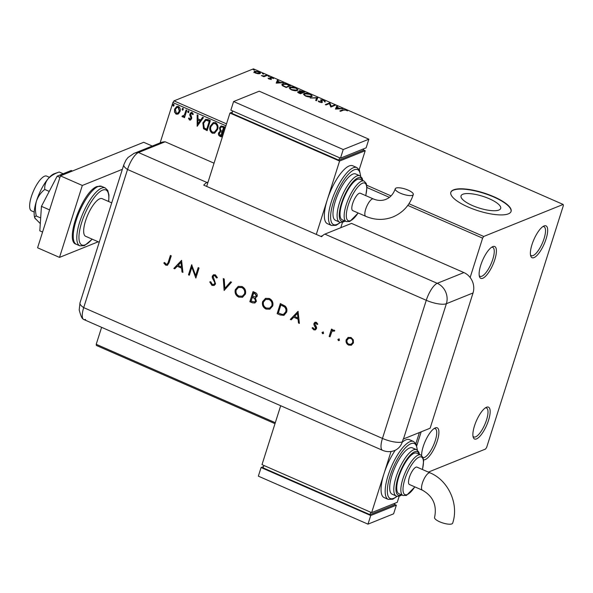 <?xml version="1.0" encoding="UTF-8"?>
<svg xmlns="http://www.w3.org/2000/svg" width="593" height="593" viewBox="0 0 593 593"><rect width="100%" height="100%" fill="white"/><g stroke="black" fill="none" stroke-linecap="round" stroke-linejoin="round"><path stroke-width="0.89" d="M423.543 459.745A17.382 5.596 113.6 0 0 425.24 459.56A17.382 5.596 113.6 0 0 437.308 440.888A17.382 5.596 113.6 0 0 435.277 427.901A17.382 5.596 113.6 0 0 435.069 427.998A17.382 5.596 113.6 0 0 426.085 439.428A17.382 5.596 113.6 0 0 421.608 455.506M434.106 428.554A15.803 5.085 -66.4 0 1 435.225 428.657A15.803 5.085 -66.4 0 1 434.491 442.86A15.803 5.085 -66.4 0 1 424.321 457.522A15.803 5.085 -66.4 0 1 423.091 457.744M486.542 407.243A17.382 5.596 113.6 0 0 486.327 407.332A17.382 5.596 113.6 0 0 476.394 420.83A17.382 5.596 113.6 0 0 473.221 437.278A17.382 5.596 113.6 0 0 476.498 438.902A17.382 5.596 113.6 0 0 488.565 420.229A17.382 5.596 113.6 0 0 486.542 407.243M485.363 407.888A15.803 5.085 -66.4 0 1 486.482 407.999A15.803 5.085 -66.4 0 1 485.756 422.194A15.803 5.085 -66.4 0 1 475.586 436.863A15.803 5.085 -66.4 0 1 473.814 436.945A15.803 5.085 -66.4 0 1 472.969 436.196M544.048 225.948A17.382 5.596 113.6 0 0 543.84 226.044A17.382 5.596 113.6 0 0 533.9 239.535A17.382 5.596 113.6 0 0 530.728 255.991A17.382 5.596 113.6 0 0 534.004 257.607A17.382 5.596 113.6 0 0 546.079 238.935A17.382 5.596 113.6 0 0 544.048 225.948M542.877 226.6A15.803 5.085 -66.4 0 1 543.996 226.704A15.803 5.085 -66.4 0 1 543.262 240.906A15.803 5.085 -66.4 0 1 533.092 255.568A15.803 5.085 -66.4 0 1 531.321 255.657A15.803 5.085 -66.4 0 1 530.483 254.901M492.79 246.614A17.382 5.596 113.6 0 0 492.583 246.703A17.382 5.596 113.6 0 0 482.643 260.194A17.382 5.596 113.6 0 0 479.47 276.649A17.382 5.596 113.6 0 0 482.746 278.265A17.382 5.596 113.6 0 0 494.814 259.601A17.382 5.596 113.6 0 0 492.79 246.614M491.612 247.259A15.803 5.085 -66.4 0 1 492.739 247.363A15.803 5.085 -66.4 0 1 492.005 261.565A15.803 5.085 -66.4 0 1 481.835 276.227A15.803 5.085 -66.4 0 1 480.063 276.316A15.803 5.085 -66.4 0 1 479.226 275.56M498.898 210.041A20.792 6.152 17.6 0 0 500.685 208.432A20.792 6.152 17.6 0 0 486.09 197.447A20.792 6.152 17.6 0 0 462.829 194.245A20.792 6.152 17.6 0 0 461.043 195.853A20.792 6.152 17.6 0 0 475.645 206.846A20.792 6.152 17.6 0 0 498.898 210.041M508.364 213.858A31.599 9.347 17.6 0 0 511.077 211.412A31.599 9.347 17.6 0 0 488.891 194.712A31.599 9.347 17.6 0 0 453.549 189.856A31.599 9.347 17.6 0 0 450.836 192.302A31.599 9.347 17.6 0 0 473.021 208.995A31.599 9.347 17.6 0 0 508.364 213.858M511.033 211.553A31.599 9.347 17.6 0 0 488.565 194.912A31.599 9.347 17.6 0 0 453.46 190.145A31.599 9.347 17.6 0 0 450.791 192.443M428.361 472.102L485.571 449.042L486.668 447.344L563.35 205.623L563.165 204.444L483.71 236.466L482.613 238.164L470.138 277.502M275.004 423.661L96.407 345.474L96.222 344.296L275.308 422.698M178.471 113.789L176.099 114.138L174.498 112.055L174.609 109.127L176.796 106.473L178.515 106.518C180.198 107.756 180.702 109.408 180.02 111.491L178.471 113.789M182.844 116.065L184.401 114.938L186.098 109.987L186.839 110.313L184.505 117.673L183.763 117.347L184.104 116.265L183.252 116.903L181.962 116.413L182.555 115.791L183.504 115.983M189.812 119.111L190.842 118.437L190.879 117.688L189.775 115.168L189.893 113.923L191.109 112.455L192.125 112.477L193.325 114.138L192.688 114.634L191.917 113.419L190.642 114.204L191.717 117.488L191.591 118.719L190.509 120.06L189.575 120.038L188.485 118.37L189.115 117.925L189.812 119.111L190.39 119.052M192.94 114.531L192.176 113.315L191.457 113.367M208.099 119.616L210.33 120.594L207.135 130.668L203.51 128.666L202.865 122.921L205.578 119.378L208.099 119.616M224.591 126.843L221.397 136.909L220.04 136.316C218.602 135.604 218.135 134.448 218.624 132.854L220.203 131.105L219.506 127.866L221.085 125.938L224.591 126.843M219.973 131.186L220.463 131.001L219.506 127.866M225.911 125.775L172.904 102.574L160.117 142.883M101.611 327.321L96.222 344.296M421.186 431.815L416.797 445.647M482.613 238.164L407.799 205.408M389.401 197.35L366.948 187.529M217.601 129.459L214.577 133.21L212.264 133.203C209.922 131.476 209.233 129.163 210.204 126.279L213.258 122.558L215.563 122.595C217.861 124.322 218.543 126.613 217.601 129.459M197.172 126.302L197.165 114.834L197.973 115.183L197.936 118.845L200.627 120.023L202.636 117.229L203.443 117.577L197.172 126.302M188.952 112.04L188.07 112.611L187.722 111.506L188.596 110.935L188.952 112.04M188.463 112.618L187.722 111.506M188.203 110.928L188.596 110.935M183.289 109.564L182.407 110.135L182.058 109.03L182.94 108.46L183.289 109.564M182.807 110.142L182.058 109.03M182.548 108.452L182.94 108.46M174.068 105.532L173.186 106.095L172.837 104.991L173.719 104.42L174.068 105.532M173.579 106.103L172.837 104.991M173.319 104.412L173.719 104.42M258.037 73.74L255.501 73.087L254.056 72.005L254.501 71.219L258.896 71.723C260.527 72.598 260.868 73.221 259.912 73.591L258.037 73.74M254.056 72.005L254.501 71.219L254.323 71.797L255.072 71.627M260.386 73.176L259.912 73.591M267.206 75.407L263.922 76.727L261.394 75.578L264.122 75.934L266.465 75.081L267.206 75.407M268.977 78.988L268.021 78.18L270.49 78.943L270 77.379L272.506 77.683L273.581 78.528L270.756 77.698L271.246 79.262L268.977 78.988M270.364 79.343L270.608 78.743M270.756 77.698L270.438 78.476L270.882 78.958L271.068 78.38M288.465 84.717L290.696 85.688L286.204 87.497L282.631 85.8L281.86 84.599L282.602 83.991C283.788 83.42 285.744 83.657 288.465 84.717L288.354 85.058M304.958 91.937L300.473 93.746L299.117 93.153C297.693 92.501 297.323 92.026 298.02 91.737L299.873 91.745L299.502 90.618L304.958 91.937M297.701 92.011L298.575 92.189M299.183 90.899L300.065 91.063M317.87 97.593L316.462 100.743L315.661 100.395L316.729 98.001L310.191 98.001L317.87 97.593M334.6 104.917L335.334 105.235L330.85 107.044L329.397 103.597L326.054 104.946L325.32 104.62L329.804 102.811L331.265 106.258L334.6 104.917L334.556 105.554M343.547 110.098L340.567 111.299L339.826 110.973L342.858 109.757L346.186 109.89L347.476 110.891L345.734 110.076L343.547 110.098M563.165 204.444L253.456 68.847L174.001 100.877L226.519 123.863M366.756 185.261L391.046 195.898M408.962 203.74L483.71 236.466M335.527 109.09L336.809 105.88L337.617 106.236L337.165 107.244L339.856 108.423L343.088 108.63L335.527 109.09M324.075 100.21L325.246 101.544L323.667 100.417L321.562 100.135L322.37 101.974L322.066 102.419L319.308 102.085L318.211 100.973L321.31 102.1L320.835 99.809L324.075 100.21L323.956 100.565M321.562 100.135L321.184 100.995L322.192 102.552M321.176 102.53L321.443 101.67M320.516 100.106L321.391 100.261M311.592 96.711C310.369 97.252 308.36 97.037 305.573 96.073L303.505 94.065L304.187 93.486C305.425 92.953 307.433 93.168 310.228 94.146L312.259 96.14L311.592 96.711M297.323 90.462C296.1 91.003 294.091 90.788 291.304 89.825L289.236 87.816L289.925 87.245C291.156 86.704 293.172 86.926 295.959 87.905L297.99 89.891L297.323 90.462M276.249 83.139L277.531 79.929L278.339 80.285L277.887 81.293L280.578 82.471L283.802 82.679L276.249 83.139M269.222 76.556L267.992 76.023L268.985 76.141L268.837 76.593M263.566 74.081L262.336 73.547L263.322 73.665L263.181 74.118M254.345 70.041L253.115 69.507L254.1 69.626L253.96 70.078M172.904 102.574L174.001 100.877M340.426 111.239L343.732 110.024M346.067 110.261L346.186 109.89M335.468 109.068L336.809 105.88M336.631 106.458L337.373 106.784M339.73 108.838L339.856 108.423M342.154 108.689L342.28 108.274M337.017 107.57L336.55 108.63L339.085 108.475L337.017 107.57M336.416 109.038L336.55 108.63M338.951 108.882L339.085 108.475M325.913 104.887L329.619 103.39L329.804 102.811M329.619 103.39L329.967 102.886M329.79 103.464L331.079 106.836L331.265 106.258M331.079 106.836L334.415 105.487M323.889 100.78L325.068 102.122M318.56 101.633L319.064 101.114M321.124 102.678L321.258 102.248M315.721 100.425L316.729 98.001M316.677 98.164L317.566 98.112L317.752 97.541M303.49 94.376L304.187 93.486M304.009 94.065L304.839 93.85M311.288 95.399L312.088 96.414M310.769 96.918L311.392 95.925L310.851 96.385C311.903 95.992 311.555 95.31 309.791 94.346L304.928 93.813L304.313 95.391M304.928 93.813C303.868 94.213 304.224 94.895 305.995 95.873L310.851 96.385L310.68 96.933M303.683 92.034L304.179 92.249M301.555 92.893L303.579 92.375L303.764 91.796L300.243 90.944L299.843 91.73M300.058 91.522L300.414 92.352M298.375 92.797L298.761 92.056L300.199 93.234L301.637 92.656L298.761 92.056M300.332 93.687L301.637 92.656M300.473 92.182L300.599 91.774L302.096 92.471L303.764 91.796M301.911 93.049L302.096 92.471M300.243 90.944L300.599 91.774M289.228 88.127L289.925 87.245M289.74 87.816L290.57 87.608M297.019 89.158L297.819 90.166M296.5 90.677L297.13 89.684L296.582 90.143C297.642 89.743 297.286 89.069 295.529 88.098L290.659 87.564L290.044 89.143M290.659 87.564C289.599 87.964 289.955 88.653 291.734 89.625L296.582 90.143L296.411 90.685M289.421 85.792L289.91 86.007M281.845 84.91L282.602 83.991M282.424 84.562L283.269 84.339M285.819 87.334L289.495 85.555L286.612 84.391L283.343 84.31L282.639 85.8M286.063 87.438L289.31 86.133L289.495 85.555M283.321 86.193L283.447 85.8L285.93 86.993M282.742 84.806L283.447 85.8M276.182 83.109L277.531 79.929M277.354 80.507L278.095 80.833M280.452 82.879L280.578 82.471M282.876 82.731L283.002 82.323M277.739 81.619L277.265 82.679L279.807 82.523L277.739 81.619M277.139 83.087L277.265 82.679M279.674 82.931L279.807 82.523M268.57 78.773L268.74 78.254M269.867 77.942L270.608 77.853M270.438 78.476L271.335 79.529M263.566 76.549L264.122 75.934M263.937 76.504L266.279 75.659L266.465 75.081M253.871 72.576L254.323 71.797M259.564 72.746L260.194 73.436M259.163 73.754L259.556 72.939L259.178 73.265L258.496 71.886L255.242 71.538L254.686 72.657M255.242 71.538L255.909 72.932L259.178 73.265L259.022 73.769M221.456 136.724L220.299 136.212C218.861 135.5 218.387 134.344 218.876 132.75L218.624 132.854M218.876 132.75L220.463 131.001M219.758 127.762L221.219 125.886M222.938 127.08L221.241 126.984L220.24 128.192L220.833 130.497L222.338 131.298L223.783 127.443L221.374 126.939M221.893 132.061L220.322 131.98L219.366 133.158L220.225 135.219L220.989 135.552L222.271 132.224L220.448 131.935M222.271 132.224L221.634 132.165M220.989 135.552L222.012 132.328M223.783 127.443L222.686 127.184M222.338 131.298L223.531 127.547M214.703 133.151L212.264 133.203M212.516 133.099C210.174 131.372 209.492 129.059 210.463 126.176L210.204 126.279M210.463 126.176L213.391 122.506M214.577 132.083L217.112 129.037C217.876 126.761 217.342 124.93 215.518 123.529L213.45 123.581M210.945 126.606C210.174 128.896 210.715 130.742 212.553 132.157L214.451 132.135L216.86 129.141C217.624 126.865 217.09 125.034 215.259 123.633L213.317 123.633L210.945 126.606M207.194 130.475L203.51 128.666M203.77 128.562L202.865 122.921M203.125 122.818L205.704 119.334M206.668 120.246L205.667 120.505L203.607 123.24L204.207 127.888L206.72 129.311L209.514 121.202L206.668 120.246L205.801 120.453M206.72 129.311L209.262 121.306L206.416 120.349M197.306 126.116L197.425 114.946M202.776 117.288L200.627 120.023M197.884 123.848L200.241 120.816L197.921 120.016L197.884 123.848L199.982 120.92L197.921 120.016M190.635 120.001L189.575 120.038M189.834 119.934L188.485 118.37M188.737 118.266L189.13 117.992M190.071 119.008L190.842 118.437M191.102 118.333L190.879 117.688M191.131 117.584L189.775 115.168M190.027 115.064L189.893 113.923M190.153 113.819L191.242 112.411M192.176 113.315L191.583 113.3M187.974 111.402L188.856 110.832M184.564 117.481L183.763 117.347M184.023 117.244L184.104 116.265M183.378 116.843L182.436 116.917M182.696 116.814L181.962 116.413M182.214 116.31L182.629 115.88M183.104 115.961L184.401 114.938M184.653 114.834L186.298 110.076M182.318 108.927L183.2 108.356M177.937 114.115L176.099 114.138M176.351 114.034L174.498 112.055M174.75 111.951L174.609 109.127M174.861 109.023L176.922 106.421M177.707 113.189L179.538 111.061L178.486 107.318L177.099 107.363M175.35 109.438L176.388 113.233L177.581 113.241L179.286 111.165L178.226 107.422L176.973 107.415L175.35 109.438M173.097 104.887L173.971 104.316M34.201 212.049L31.459 210.849A18.961 6.108 -66.4 0 1 32.341 193.807A18.961 6.108 -66.4 0 1 44.542 176.21A18.961 6.108 -66.4 0 1 46.669 176.106L49.412 177.307M99.231 242.24L85.644 236.296A20.54 6.612 -66.4 0 1 86.593 217.831A20.54 6.612 -66.4 0 1 99.817 198.774A20.54 6.612 -66.4 0 1 102.122 198.655L111.721 202.865M122.366 169.324L82.331 185.461L59.508 257.399L98.216 241.796M152.275 146.041L143.699 142.283L60.404 175.862L37.581 247.8L59.508 257.399M82.331 185.461L60.404 175.862M49.604 209.907L41.451 206.342L39.813 230.847L42.577 232.056M41.451 206.342L57.158 176.173L59.923 177.381M57.158 176.173L71.212 170.502L72.398 171.029M40.294 223.62L34.891 218.105A25.284 8.139 -66.4 0 1 36.492 200.968C38.204 196.261 40.954 192.421 44.749 189.449L49.226 191.406M35.291 218.839C34.394 217.275 34.735 216.334 36.314 216.03L40.672 217.942M36.314 216.03C35.098 210.9 35.157 205.882 36.492 200.968A25.284 8.139 -66.4 0 1 47.937 178.967C50.746 175.906 54.504 173.593 59.218 172.022L63.162 173.749M44.749 189.449C44.46 185.691 45.52 182.192 47.937 178.967A25.284 8.139 -66.4 0 1 54.326 173.712L59.218 172.022M85.548 319.427A15.803 5.085 -66.4 0 1 83.153 319.056A15.803 5.085 -66.4 0 1 83.702 307.626L127.525 169.494A15.803 5.085 -66.4 0 1 138.495 152.527A15.803 14.21 -112 0 0 133.885 153.454L160.54 142.713A15.803 14.21 68 0 1 165.15 141.779L214.043 163.186M138.495 152.527L165.15 141.779L138.495 152.527L207.016 182.525A15.803 5.085 113.6 0 0 203.725 185.127L321.584 236.726A15.803 5.085 -66.4 0 1 324.868 234.124L351.523 223.376L463.896 272.572A15.803 14.21 68 0 1 473.036 292.964L430.133 428.213L403.477 438.953A15.803 4.67 17.6 0 1 403.21 439.057L402.299 441.933A15.789 14.202 68 0 1 393.404 450.969A15.803 15.803 0 0 1 382.522 450.309A15.803 5.085 -66.4 0 1 382.455 438.42L426.271 300.288L127.525 169.494A15.803 5.085 -66.4 0 1 138.495 152.527M339.137 340.582L337.877 339.433L338.944 338.944L339.478 340.137L338.41 340.627L337.877 339.433L338.944 338.944M339.478 340.137L338.67 340.523M323.274 333.637L322.014 332.488L323.081 331.998L323.608 333.192L322.548 333.681L322.014 332.488L323.081 331.998M323.608 333.192L322.8 333.577M298.049 311.34L299.406 323.4L298.464 322.992L298.071 319.145L293.728 317.24L291.245 319.827L290.303 319.419L298.049 311.34M262.617 301.607L265.516 298.346L269.289 298.449C272.328 300.08 273.469 302.586 272.713 305.981L269.822 309.198L266.005 309.072C263.018 307.448 261.884 304.965 262.617 301.607L265.642 298.294M235.31 289.658L238.216 286.389L241.988 286.501C245.028 288.124 246.169 290.637 245.413 294.024L242.515 297.241L238.705 297.123C235.718 295.499 234.583 293.009 235.31 289.658L238.342 286.345M211.968 285.418L209.752 281.934L210.723 281.779L212.294 284.381L213.843 284.455L214.718 283.498L214.688 282.357L212.331 277.939L212.279 276.168L213.51 274.774L215.385 274.856L217.401 277.68L216.43 277.954L214.962 275.849L213.814 275.775L213.154 276.501L215.57 283.891L214.103 285.478L211.968 285.418L210.004 281.831M181.584 260.349L182.933 272.409L181.999 272.002L181.606 268.155L177.255 266.25L174.772 268.837L173.838 268.429L181.584 260.349M382.522 450.309L83.776 319.516A15.803 5.085 -66.4 0 1 83.702 307.626L127.525 169.494A15.803 4.67 -162.4 0 1 123.811 164.75L125.998 160.095L127.969 157.538L133.885 153.454M168.264 262.15L170.391 255.45L171.251 255.828L169.094 262.625L167.434 265.271L165.736 265.175L163.794 263.003L164.543 262.447L166.114 264.167L167.07 264.181L168.523 262.047L170.584 255.531M189.33 275.211L188.47 274.833L191.665 264.76L195.668 275.545L198.181 267.613L199.048 267.992L195.853 278.065L191.843 267.302L189.33 275.211M224.139 290.451L223.272 278.599L224.198 279.006L224.873 288.339L230.588 281.801L231.515 282.209L224.139 290.451L223.546 278.717M249.838 301.704L253.033 291.63L254.908 292.453C256.725 293.112 257.481 294.395 257.162 296.278L255.375 297.938L256.406 301.318L254.879 303.008L252.433 302.838L249.838 301.704L253.233 291.719M280.118 314.957L277.146 313.653L280.341 303.586L285.203 306.129C286.856 307.9 287.316 309.924 286.575 312.192L283.914 315.372L280.118 314.957L277.146 313.653M316.343 322.288L317.804 324.119L317.018 324.497L316.054 323.192L315.387 323.178L316.314 323.089L314.831 323.785L316.551 327.336L316.514 328.618L315.357 329.908L313.786 329.849L312.103 327.973L312.889 327.544L314.031 328.922L315.009 328.959L315.646 328.277L313.919 324.719L313.956 323.444L315.002 322.236L316.343 322.288M329.167 336.431L331.502 329.071L332.362 329.449L332.021 330.531L334.111 330.071L334.786 330.649L334.059 331.228L332.777 330.916L331.769 331.872L330.027 336.809L329.167 336.431L331.695 329.159M351.464 345.163L348.877 344.993C346.72 343.829 345.912 342.035 346.445 339.611L347.98 337.528L351.041 337.476L353.317 339.856L353.45 342.895L351.338 345.222L348.625 345.096C346.468 343.933 345.66 342.139 346.193 339.715L348.336 337.365M208.039 182.11L207.016 182.525M167.56 265.212L165.736 265.175M165.996 265.071L163.794 263.003M164.046 262.899L164.58 262.506M167.189 264.122L168.523 262.047M182.911 272.187L181.999 272.002M182.259 271.898L181.606 268.155M181.866 268.051L177.255 266.25M174.92 268.688L173.838 268.429M174.09 268.325L181.695 260.394M181.48 266.924L181.265 262.232L178.056 265.419L181.48 266.924L181.013 262.336M189.389 275.026L188.47 274.833M188.73 274.729L191.858 264.871M198.381 267.702L195.668 275.545M195.912 277.872L191.843 267.302M213.969 284.395L214.718 283.498M214.97 283.395L214.688 282.357M214.94 282.253L212.331 277.939M212.583 277.835L212.279 276.168M212.539 276.064L213.643 274.729M217.394 277.65L216.43 277.954M216.682 277.85L214.962 275.849M215.222 275.745L213.947 275.73M214.229 285.426L212.227 285.315M230.714 281.86L224.873 288.339M242.648 297.189L238.705 297.123M238.964 297.019C235.97 295.396 234.843 292.905 235.569 289.554M242.433 296.137L244.813 293.542C245.376 290.8 244.427 288.769 241.959 287.449L238.579 287.42M244.553 293.646C245.124 290.904 244.168 288.873 241.699 287.553L238.445 287.472L236.177 290.029C235.606 292.757 236.548 294.773 239.001 296.07L242.307 296.189L244.813 293.542M255.005 302.949L252.433 302.838M252.692 302.734L250.098 301.6M254.723 301.896L255.798 300.844L254.805 298.353L252.47 297.197L251.032 301.044L254.597 301.956L255.546 300.94L254.545 298.457L252.218 297.301M255.539 296.834L256.554 295.818L254.99 293.446L253.826 292.935L252.544 296.27L255.413 296.893L256.295 295.922L254.738 293.55L253.567 293.038M269.948 309.146L266.005 309.072M266.264 308.975C263.277 307.344 262.143 304.861 262.869 301.511M269.741 308.093L272.113 305.499C272.684 302.756 271.727 300.725 269.259 299.398L265.879 299.376M271.853 305.595C272.424 302.86 271.475 300.829 269.007 299.502L265.753 299.421L263.477 301.985C262.914 304.706 263.855 306.722 266.301 308.026L269.615 308.145L272.113 305.499M277.398 313.556L280.533 303.668M284.032 315.32L280.37 314.853M283.817 314.179L285.967 311.71C286.56 309.805 286.13 308.152 284.662 306.759L280.874 304.995L278.332 313L282.253 314.423L283.691 314.231L285.715 311.814C286.308 309.909 285.87 308.256 284.403 306.863L280.874 304.995M299.383 323.178L298.464 322.992M298.724 322.889L298.071 319.145M298.331 319.041L293.728 317.24M291.385 319.679L290.303 319.419M290.563 319.316L298.16 311.384M297.945 317.915L297.73 313.223L294.521 316.41L297.945 317.915L297.478 313.326M317.277 324.393L316.314 323.089L315.083 323.682M315.491 329.849L313.786 329.849M314.045 329.745L312.103 327.973M312.355 327.87L312.896 327.573M315.135 328.9L315.646 328.277M315.899 328.174L315.632 327.477M315.884 327.373L314.809 326.254M315.068 326.15L313.919 324.719M314.171 324.616L313.956 323.444M314.216 323.341L315.135 322.184M322.266 332.384L323.333 331.895M332.918 330.012L332.021 330.531M334.319 331.124L333.666 330.901M333.918 330.798L332.903 330.872M330.086 336.616L329.419 336.327M338.136 339.337L339.196 338.84M351.16 344.214L352.842 342.42C353.25 340.575 352.635 339.196 351.004 338.277L348.788 338.277M352.583 342.524C352.991 340.678 352.383 339.3 350.745 338.381L348.662 338.321L347.053 340.1C346.646 341.939 347.261 343.303 348.906 344.192L351.034 344.274L352.842 342.42M412.498 195.275A9.481 2.802 -162.4 0 1 401.898 193.822A9.481 2.802 -162.4 0 1 395.242 188.811A9.481 2.802 -162.4 0 1 396.057 188.077A9.481 2.802 -162.4 0 1 406.657 189.538A9.481 2.802 -162.4 0 1 413.314 194.541A9.481 2.802 -162.4 0 1 412.498 195.275M373.345 198.944A9.481 3.054 -66.4 0 0 372.278 198.996A9.481 3.054 -66.4 0 0 365.696 209.181A9.481 3.054 -66.4 0 0 365.74 216.312L352.716 210.611A9.481 3.054 -66.4 0 1 352.672 203.473A9.481 3.054 -66.4 0 1 360.322 193.244L373.345 198.944C377.785 200.782 381.974 200.916 385.91 199.344C390.32 197.543 393.433 194.03 395.242 188.811M357.423 179.382A22.119 7.123 113.6 0 0 343.184 199.908A22.119 7.123 113.6 0 0 342.161 219.788L346.275 221.589A22.119 7.123 -66.4 0 1 347.298 201.709A22.119 7.123 -66.4 0 1 361.537 181.184A22.119 7.123 -66.4 0 1 364.02 181.058L359.907 179.264A22.119 7.123 113.6 0 0 357.423 179.382M352.857 174.105A25.284 8.139 113.6 0 0 336.587 197.565A25.284 8.139 113.6 0 0 335.416 220.285L339.522 222.086A25.284 8.139 -66.4 0 1 340.693 199.367A25.284 8.139 -66.4 0 1 356.964 175.906A25.284 8.139 -66.4 0 1 359.803 175.765L355.689 173.964A25.284 8.139 113.6 0 0 352.857 174.105M349.203 165.951A31.599 10.177 113.6 0 0 327.254 199.893A31.599 10.177 113.6 0 0 327.395 223.68L331.509 225.473A31.599 10.177 -66.4 0 1 332.969 197.076A31.599 10.177 -66.4 0 1 353.309 167.752A31.599 10.177 -66.4 0 1 356.86 167.574L352.746 165.773A31.599 10.177 113.6 0 0 349.203 165.951M316.306 234.413L339.581 161.044L229.951 113.048L232.374 112.07M320.791 236.377L322.666 235.621M340.79 227.705L342.509 222.271M339.581 161.044L365.206 150.711L363.346 149.896M232.723 110.98L231.959 113.389L338.848 160.184L363.198 150.37L363.694 148.813M359.195 169.68L365.206 150.711M229.951 113.048L206.675 186.417M339.611 157.782L338.848 160.184M233.598 101.536L230.862 110.172L340.493 158.168L366.126 147.835L368.861 139.199L259.23 91.203L233.598 101.536L343.228 149.532L340.493 158.168M343.228 149.532L368.861 139.199M451.844 523.893A9.481 2.802 17.6 0 0 452.659 523.159C459.13 504.161 448.516 480.463 430.044 472.843A9.481 3.054 -66.4 0 0 428.976 472.895A9.481 3.054 -66.4 0 0 422.394 483.08A9.481 3.054 -66.4 0 0 422.438 490.211C433.031 496.215 437.078 505.288 434.58 517.43A9.481 2.802 17.6 0 0 441.236 522.433A9.481 2.802 17.6 0 0 451.844 523.893M422.438 490.211L409.415 484.511A9.481 3.054 -66.4 0 1 409.37 477.372A9.481 3.054 -66.4 0 1 417.02 467.143L430.044 472.843M420.719 454.957L416.605 453.163A22.119 7.123 113.6 0 0 414.122 453.282A22.119 7.123 113.6 0 0 399.89 473.807A22.119 7.123 113.6 0 0 398.867 493.687L402.973 495.489A22.119 7.123 -66.4 0 1 403.996 475.608A22.119 7.123 -66.4 0 1 418.235 455.083A22.119 7.123 -66.4 0 1 420.719 454.957L422.942 457.366L423.639 460.946L422.49 469.537M416.501 449.664L412.394 447.863A25.284 8.139 113.6 0 0 409.555 448.004A25.284 8.139 113.6 0 0 393.285 471.465A25.284 8.139 113.6 0 0 392.114 494.184L396.228 495.985A25.284 8.139 -66.4 0 1 397.399 473.266A25.284 8.139 -66.4 0 1 413.669 449.805A25.284 8.139 -66.4 0 1 416.501 449.664L418.843 452.096L419.54 454.446M391.032 451.488L383.96 473.792A31.599 10.177 113.6 0 0 384.101 497.579L388.207 499.373A31.599 10.177 -66.4 0 1 389.675 470.975A31.599 10.177 -66.4 0 1 410.015 441.652A31.599 10.177 -66.4 0 1 413.558 441.474L409.444 439.672A31.599 10.177 113.6 0 0 405.901 439.85A31.599 10.177 113.6 0 0 402.202 442.23M419.399 432.542L415.893 443.579M395.301 450.228A31.599 10.177 113.6 0 0 383.96 473.792L371.633 512.641L262.002 464.645L280.689 405.723M399.215 496.171L397.266 502.308L371.633 512.641M394.834 503.287L394.338 504.843L369.988 514.657L263.099 467.862L263.863 465.461M369.988 514.657L370.751 512.256M394.493 504.369L396.354 505.184L393.611 513.82L367.979 524.153L258.348 476.149L261.09 467.521L263.522 466.543M396.354 505.184L370.721 515.517L261.09 467.521M367.979 524.153L370.721 515.517M342.672 110.328L342.858 109.757M321.688 101.818L321.873 101.24M265.182 76.104L265.36 75.526M98.075 186.543A31.599 10.177 113.6 0 0 77.742 215.867A31.599 10.177 113.6 0 0 76.275 244.264C64.029 241.781 82.62 191.265 97.03 186.513L101.625 186.365A31.599 10.177 113.6 0 0 98.075 186.543M108.578 201.487A30.021 9.666 113.6 0 0 102.552 190.138A30.021 9.666 113.6 0 0 81.708 222.382A30.021 9.666 113.6 0 0 85.207 244.813A30.021 9.666 113.6 0 0 92.1 239.12M76.275 244.264L79.84 245.828A31.599 10.177 -66.4 0 1 81.3 217.423A31.599 10.177 -66.4 0 1 101.64 188.1A31.599 10.177 -66.4 0 1 105.183 187.929L101.625 186.365M402.299 441.933A15.803 4.67 -162.4 0 1 382.455 438.42L83.702 307.626A15.803 4.67 -162.4 0 1 79.996 302.875L123.811 164.75M473.036 292.964L446.381 303.705L403.477 438.953M324.868 234.124L437.241 283.321L463.896 272.572M426.271 300.288A15.803 5.085 -66.4 0 1 437.241 283.321A15.803 14.21 -112 0 1 446.381 303.705A15.803 4.67 -162.4 0 1 426.271 300.288M360.47 176.136A30.021 9.666 113.6 0 0 354.221 169.791A30.021 9.666 113.6 0 0 333.377 202.035A30.021 9.666 113.6 0 0 336.883 224.465A30.021 9.666 113.6 0 0 340.249 222.323M362.419 180.361A23.705 7.635 113.6 0 0 357.883 177.944A23.705 7.635 113.6 0 0 341.42 203.399A23.705 7.635 113.6 0 0 344.185 221.107A23.705 7.635 113.6 0 0 344.674 220.892M365.696 195.594A20.54 6.612 113.6 0 0 362.449 183.222A20.54 6.612 113.6 0 0 348.187 205.282A20.54 6.612 113.6 0 0 350.582 220.633A20.54 6.612 113.6 0 0 358.09 212.961M417.175 450.035A30.021 9.666 113.6 0 0 410.927 443.69A30.021 9.666 113.6 0 0 390.083 475.934A30.021 9.666 113.6 0 0 393.582 498.365A30.021 9.666 113.6 0 0 396.954 496.222M419.118 454.26A23.705 7.635 113.6 0 0 414.581 451.844A23.705 7.635 113.6 0 0 398.125 477.298A23.705 7.635 113.6 0 0 400.89 495.007A23.705 7.635 113.6 0 0 401.372 494.792M422.394 469.493A20.54 6.612 113.6 0 0 419.147 457.121A20.54 6.612 113.6 0 0 404.886 479.181A20.54 6.612 113.6 0 0 407.28 494.532A20.54 6.612 113.6 0 0 414.789 486.86M321.376 100.306L321.191 100.877M321.502 101.929L321.317 102.507M270.608 78.832L270.43 79.41M270.616 77.816L270.438 78.395M79.84 245.828L84.428 245.68L92.241 239.179M108.719 201.546L108.956 195.06L107.733 190.383L105.183 187.929M79.996 302.875L79.21 309.902C80.655 315.572 81.967 318.619 83.153 319.056M365.74 216.312C374.88 220.196 383.967 220.396 392.996 216.927C402.988 212.642 409.763 205.178 413.314 194.541M331.509 225.473L336.098 225.333L340.538 222.382M339.522 222.086C339.656 222.531 340.953 222.494 343.406 221.975L345.096 221.078M346.275 221.589L349.803 221.493L358.187 213.006M365.792 195.638L366.941 187.106L366.244 183.467L364.02 181.058M362.842 180.546L362.145 178.196L359.803 175.765M360.707 176.314L359.402 170.035L356.86 167.574M413.558 441.474L416.101 443.935L417.405 450.213M397.236 496.282L392.803 499.232L388.207 499.373M401.795 494.977L400.112 495.874C397.658 496.393 396.361 496.43 396.228 495.985M414.885 486.905L406.501 495.392L402.973 495.489"/></g></svg>
